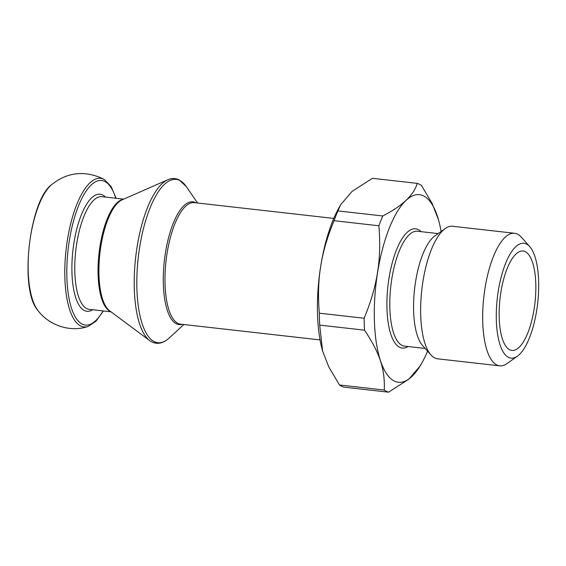 <?xml version="1.0" encoding="UTF-8"?>
<svg xmlns="http://www.w3.org/2000/svg" width="566" height="566" viewBox="0 0 566 566"><rect width="100%" height="100%" fill="white"/><g stroke="black" fill="none" stroke-linecap="round" stroke-linejoin="round"><path stroke-width="0.85" d="M441.105 231.494A94.395 33.21 96.4 0 0 438.459 219.693A94.395 33.21 96.4 0 0 407.032 199.522A94.395 33.21 96.4 0 0 377.593 272.515A94.395 33.21 96.4 0 0 383.889 369.159A94.395 33.21 96.4 0 0 422.363 362.084A94.395 33.21 96.4 0 0 427.578 351.168M422.363 362.084L420.404 365.65L408.956 379.071L388.552 392.181A105.601 37.158 -83.6 0 1 384.3 390.045C384.986 368.735 379.892 353.297 364.532 330.176A105.601 37.158 -83.6 0 1 364.136 318.241C370.9 301.919 375.357 286.672 377.508 272.494C379.821 258.457 380.281 242.878 378.88 225.77A105.601 37.158 -83.6 0 1 382.743 215.971C402.27 206.01 413.774 195.143 417.255 183.37A105.601 37.158 -83.6 0 1 421.507 185.506L432.106 203.413L438.431 219.594M417.255 183.37L372.428 178.304L352.031 191.421L340.576 204.842L337.916 210.906A105.601 37.158 96.4 0 0 334.053 220.705C327.346 236.899 322.91 252.026 320.738 266.084C318.375 280.227 317.901 295.926 319.309 313.175A105.601 37.158 96.4 0 0 319.705 325.11L322.578 350.991L328.874 367.072L339.473 384.979A105.601 37.158 96.4 0 0 343.725 387.116L388.552 392.181M322.556 350.899A94.395 33.21 -83.6 0 1 322.528 350.8A94.395 33.21 -83.6 0 1 320.724 266.091A94.395 33.21 -83.6 0 1 338.617 208.408L340.576 204.842M364.532 330.176L319.705 325.11M339.473 384.979L384.3 390.045M319.309 313.175L364.136 318.241M378.88 225.77L334.053 220.705M337.916 210.906L382.743 215.971M499.658 365.834L437.624 358.823A66.696 23.468 -83.6 0 1 430.959 354.967L422.505 345.472A57.803 20.341 -83.6 0 1 414.567 289.099A57.803 20.341 -83.6 0 1 434.886 235.916L445.244 228.551A66.696 23.468 -83.6 0 1 452.602 226.273L514.643 233.284A66.696 23.468 96.4 0 0 483.831 296.924A66.696 23.468 96.4 0 0 499.658 365.834A66.696 23.468 96.4 0 0 507.023 363.563L517.374 356.198A57.803 20.341 -83.6 0 1 496.792 303.461A57.803 20.341 -83.6 0 1 526.564 244.08A57.803 20.341 -83.6 0 1 529.762 246.635A57.803 20.341 -83.6 0 1 537.7 303.015A57.803 20.341 -83.6 0 1 517.374 356.198M525.34 251.707A50.02 17.603 -83.6 0 1 534.573 305.951A50.02 17.603 -83.6 0 1 511.876 350.432A50.02 17.603 -83.6 0 1 500.004 298.749A50.02 17.603 -83.6 0 1 523.111 251.021A50.02 17.603 -83.6 0 1 525.34 251.707M430.959 354.967A66.696 23.468 -83.6 0 1 421.797 289.912A66.696 23.468 -83.6 0 1 445.244 228.551M529.762 246.635L521.307 237.147A66.696 23.468 96.4 0 0 517.621 234.197A66.696 23.468 96.4 0 0 514.643 233.284M421.076 231.657A60.024 21.119 96.4 0 0 418.345 229.633A60.024 21.119 96.4 0 0 387.512 290.33A60.024 21.119 96.4 0 0 408.093 346.534M425.172 348.465L404.499 346.13A57.803 20.341 -83.6 0 1 390.781 286.41A57.803 20.341 -83.6 0 1 417.482 231.253L438.155 233.588M37.597 309.998A67.269 23.666 -83.6 0 1 30.479 236.821A67.269 23.666 -83.6 0 1 51.775 184.537C29.199 200.456 19.145 289.438 37.597 309.998C48.301 325.011 69.866 332.751 87.992 326.49L95.972 321.212L103.387 310.953M116.122 198.284L111.184 186.631L104.583 179.705A74.776 26.305 96.4 0 0 103.96 179.358A74.776 26.305 96.4 0 0 67.396 240.012A74.776 26.305 96.4 0 0 87.985 326.497M103.054 310.918A72.717 25.583 -83.6 0 1 73.913 314.349A72.717 25.583 -83.6 0 1 69.356 240.5A72.717 25.583 -83.6 0 1 104.915 181.516A72.717 25.583 -83.6 0 1 115.782 198.249M105.467 197.081A58.914 20.73 96.4 0 0 102.743 195.044A58.914 20.73 96.4 0 0 73.941 242.835A58.914 20.73 96.4 0 0 92.732 309.751M110.971 311.809L89.202 309.347A56.692 19.944 -83.6 0 1 76.743 243.444A56.692 19.944 -83.6 0 1 101.93 196.685L123.706 199.14M123.197 199.366A56.692 19.944 96.4 0 0 100.012 246.069A56.692 19.944 96.4 0 0 110.526 311.477M149.643 340.562L109.542 310.748A56.954 20.036 -83.6 0 1 100.897 246.139A56.954 20.036 -83.6 0 1 122.079 199.862L167.819 179.747A82.594 29.064 96.4 0 0 137.099 246.861A82.594 29.064 96.4 0 0 149.643 340.562C155.926 344.942 162.442 344.086 169.206 338.001A82.204 28.923 -83.6 0 1 139.668 247.2A82.204 28.923 -83.6 0 1 179.861 180.519A82.204 28.923 -83.6 0 1 186.313 186.61L197.591 203.017M320.045 339.911L180.547 324.148A61.142 21.508 -83.6 0 1 167.112 253.073A61.142 21.508 -83.6 0 1 194.272 202.642L333.791 218.412M195.942 202.833A61.793 21.741 96.4 0 0 195.645 202.678A61.793 21.741 96.4 0 0 165.435 252.797A61.793 21.741 96.4 0 0 182.21 324.339M104.583 179.705L102.064 178.318C83.839 170.316 67.078 172.389 51.775 184.537M183.858 324.523L169.206 338.001M167.819 179.747C171.746 178.042 175.524 178.099 179.16 179.917L186.313 186.61"/></g></svg>
